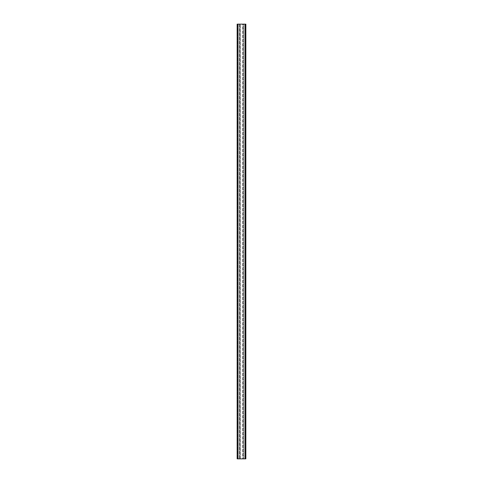 <?xml version="1.0" encoding="UTF-8"?>
<svg xmlns="http://www.w3.org/2000/svg" width="483" height="483" viewBox="0 0 483 483"><rect width="100%" height="100%" fill="white"/><g stroke="black" fill="none" stroke-linecap="round" stroke-linejoin="round"><path stroke-width="0.36" stroke-dasharray="2.42 1.81" d="M239.87 458.85L239.87 24.15L238.022 24.15L240.305 24.15L240.305 458.85L239.435 458.85L240.305 458.85L240.305 24.15L239.87 24.15L239.87 458.85M238.022 458.85L239.435 458.85L237.153 458.85L237.153 24.15L238.022 24.15L237.588 24.15L237.588 458.85L237.588 24.15L238.022 24.15L238.022 458.85L238.022 24.15L238.022 458.85L245.412 458.85L245.412 24.15L244.978 24.15L245.412 24.15L245.412 458.85L243.565 458.85L244.978 458.85L244.978 24.15L238.022 24.15M243.13 458.85L243.565 458.85L242.695 458.85L242.695 24.15L243.565 24.15L243.13 24.15L243.13 458.85L243.13 24.15L242.695 24.15L242.695 458.85L243.13 458.85M243.565 24.15L245.847 24.15L245.847 458.85L244.978 458.85L244.978 24.15L243.565 24.15L243.565 458.85L243.565 24.15M239.435 24.15L239.435 458.85L239.435 24.15M244.978 24.15L244.978 458.85"/><path stroke-width="0.72" d="M238.022 458.85L238.022 24.15L237.153 24.15L237.153 458.85L245.847 458.85L245.847 24.15L244.978 24.15L244.978 458.85M238.022 24.15L244.978 24.15"/></g></svg>
